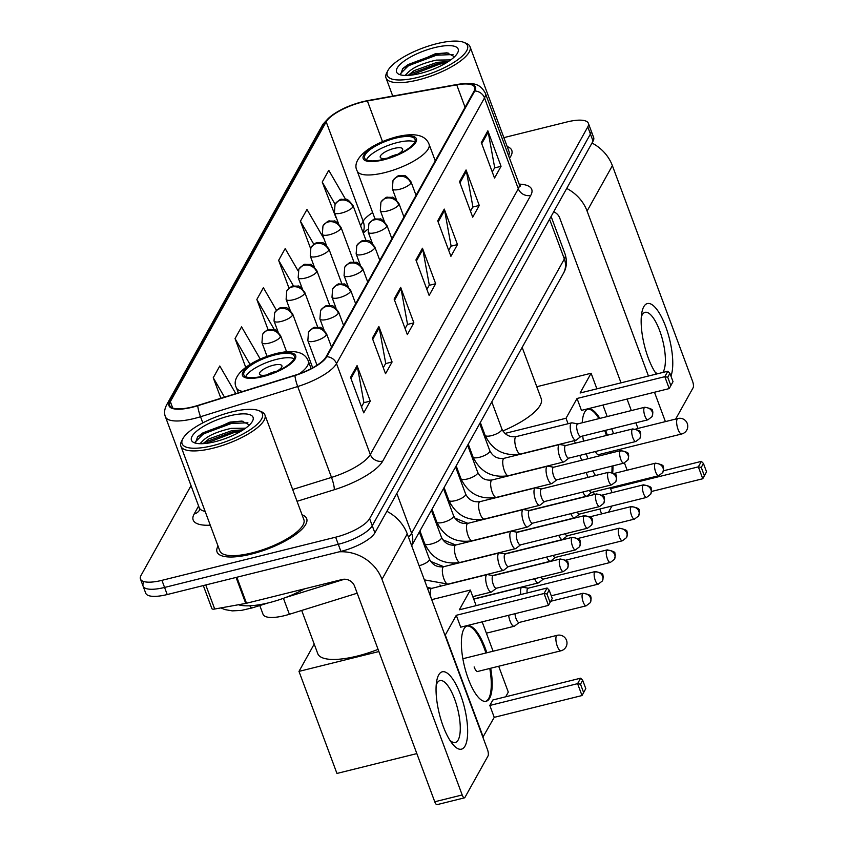 <?xml version="1.0" encoding="UTF-8"?>
<svg xmlns="http://www.w3.org/2000/svg" width="847" height="847" viewBox="0 0 847 847"><rect width="100%" height="100%" fill="white"/><g stroke="black" fill="none" stroke-linecap="round" stroke-linejoin="round"><path stroke-width="1.27" d="M357.19 593.207L289.378 614.287A29.889 9.285 159.6 0 1 284.518 615.642A29.889 9.285 159.6 0 1 263.046 614.319L259.785 605.541M143.672 582.514A29.889 9.285 -20.4 0 0 143.09 586.124L145.737 593.218A29.889 9.285 -20.4 0 0 167.208 594.541L340.918 551.397A29.889 9.285 -20.4 0 0 374.882 532.848L593.069 141.11A29.889 9.285 -20.4 0 0 593.652 137.51L591.015 130.406A29.889 9.285 -20.4 0 1 590.433 134.006A29.889 9.285 -20.4 0 0 591.015 130.406L588.369 123.302A29.889 9.285 -20.4 0 0 566.897 121.979L503.859 137.638M191.03 485.659L141.036 575.42A29.889 9.285 -20.4 0 0 140.454 579.02A29.889 9.285 -20.4 0 0 161.925 580.343L335.634 537.199L338.281 544.293A29.889 9.285 -20.4 0 0 372.246 525.743L590.433 134.006L372.246 525.743A29.889 9.285 -20.4 0 1 338.281 544.293L164.562 587.447L338.281 544.293L340.918 551.397M143.09 586.124A29.889 9.285 -20.4 0 0 164.562 587.447A29.889 9.285 -20.4 0 1 143.09 586.124L140.454 579.02M251.4 554.076A47.813 14.854 -20.4 0 0 306.678 518.618A47.813 14.854 -20.4 0 0 302.072 514.817A47.813 14.854 -20.4 0 1 306.678 518.618A47.813 14.854 -20.4 0 1 251.4 554.076A47.813 14.854 -20.4 0 1 217.044 551.958A47.813 14.854 -20.4 0 0 251.4 554.076M509.502 158.177A47.813 14.854 -20.4 0 0 511.789 150.364A47.813 14.854 -20.4 0 0 507.184 146.563A47.813 14.854 -20.4 0 1 511.789 150.364A47.813 14.854 -20.4 0 1 509.502 158.177M192.618 406.899A31.879 9.899 159.6 0 1 169.718 405.491A31.879 9.899 159.6 0 1 170.342 401.647L326.19 121.83A31.879 9.899 159.6 0 1 367.397 100.973L456.724 84.848A31.879 9.899 159.6 0 1 474.659 87.326A31.879 9.899 159.6 0 1 474.034 91.18L326.031 356.905A31.879 9.899 159.6 0 1 294.978 375.242L197.806 405.448A31.879 9.899 159.6 0 1 192.618 406.899M192.449 407.216A32.673 10.153 -20.4 0 0 197.764 405.724L294.936 375.517A32.673 10.153 -20.4 0 0 326.762 356.725L474.765 90.989A32.673 10.153 -20.4 0 0 457.031 84.509L367.693 100.634A32.673 10.153 -20.4 0 0 325.449 122.01L169.612 401.827A32.673 10.153 -20.4 0 0 192.449 407.216M345.587 199.331L328.774 170.321L322.231 182.063L335.74 217.012M218.039 546.071A47.813 14.854 -20.4 0 0 217.044 551.958A47.813 14.854 -20.4 0 1 218.039 546.071M335.634 537.199A29.889 9.285 -20.4 0 0 369.61 518.65L587.786 126.912A29.889 9.285 -20.4 0 0 588.369 123.302M466.062 169.951L479.264 205.45L472.721 217.192L459.519 181.692L466.062 169.951A7.972 7.115 -150.9 0 1 466.401 171.21L459.942 182.814M487.851 130.809L501.053 166.308L494.521 178.05L481.318 142.55L487.851 130.809A7.972 7.115 -150.9 0 1 488.2 132.079L481.731 143.683M400.663 287.355L413.865 322.855L407.333 334.586L394.13 299.086L400.663 287.355A7.972 7.115 -150.9 0 1 401.012 288.615L394.554 300.219M378.874 326.487L392.076 361.987L385.533 373.728L372.331 338.228L378.874 326.487A7.972 7.115 -150.9 0 1 379.223 327.747L372.754 339.351M357.074 365.618L370.277 401.118L363.734 412.86L350.531 377.36L357.074 365.618A7.972 7.115 -150.9 0 1 357.423 366.878L350.954 378.493M444.262 209.082L457.465 244.582L450.922 256.323L437.719 220.823L444.262 209.082A7.972 7.115 -150.9 0 1 444.611 210.342L438.143 221.956M422.462 248.213L435.665 283.713L429.133 295.455L415.93 259.955L422.462 248.213A7.972 7.115 -150.9 0 1 422.812 249.473L416.343 261.088M324.062 238.939L306.974 209.463L300.431 221.205L310.531 248.34M260.23 359.033L241.586 326.868L235.043 338.599L245.715 367.291M235.805 393.633L219.786 365.999L213.243 377.741L220.887 398.27M298.102 270.892L285.174 248.595L278.642 260.336L289.018 288.234M276.482 310.33L263.385 287.726L256.842 299.467L268.107 329.769M435.665 283.713L429.164 285.333M426.888 289.43L429.302 285.1L422.812 249.473M457.465 244.582L450.964 246.191M448.688 250.299L451.091 245.969L444.611 210.342M370.277 401.118L363.776 402.738M361.5 406.835L363.903 402.505L357.423 366.878M392.076 361.987L385.576 363.596M383.289 367.693L385.703 363.374L379.223 327.747M413.865 322.855L407.375 324.465M405.088 328.562L407.502 324.232L401.012 288.615M501.053 166.308L494.563 167.928M492.276 172.026L494.69 167.695L488.2 132.079M479.264 205.45L472.764 207.06M470.477 211.157L472.891 206.837L466.401 171.21M256.842 299.467L274.386 329.737M277.16 329.419L276.45 330.69M235.043 338.599L249.992 364.379M213.243 377.741L224.497 397.148M278.642 260.336L293.549 286.064M301.31 286.053L300.6 287.324M300.431 221.205L313.856 244.338M325.46 242.697L324.75 243.968M322.231 182.063L335.073 204.212M336.005 216.896L335.306 217.213M465.056 745.995A39.851 12.959 -103.9 0 1 452.086 743.422A39.851 12.959 -103.9 0 1 436.66 681.284A39.851 12.959 -103.9 0 1 438.651 674.995A39.851 12.959 -103.9 0 1 460.577 694.836A39.851 12.959 -103.9 0 1 465.056 745.995M449.831 740.162A31.879 10.365 76.1 0 0 455.315 742.48A31.879 10.365 76.1 0 0 458.195 739.939A31.879 10.365 76.1 0 0 456.268 703.921A31.879 10.365 76.1 0 0 439.953 680.607A31.879 10.365 76.1 0 0 437.073 683.148A31.879 10.365 76.1 0 0 436.184 685.223M339.234 551.821A39.851 35.595 29.1 0 1 381.986 579.306L462.187 794.962A4.976 1.62 76.1 0 0 464.474 797.842A4.976 1.62 76.1 0 0 464.929 797.44L488.031 755.958A4.976 1.62 76.1 0 0 487.47 749.563L407.269 533.906L381.986 579.306M386.888 511.292A39.851 35.595 29.1 0 1 407.269 533.906M464.474 797.842L437.052 804.65A4.976 1.62 -103.9 0 1 434.755 801.77L354.554 586.113A9.963 8.894 -150.9 0 0 342.114 579.507L246.509 603.255A4.976 1.546 159.6 0 1 245.736 603.424L214.704 609.025A4.976 1.546 159.6 0 1 211.898 608.633L203.322 585.573M231.623 411.96A42.837 13.308 -20.4 0 0 182.793 438.831A42.837 13.308 -20.4 0 0 212.883 445.617A42.837 13.308 -20.4 0 0 253.719 427.206A42.837 13.308 -20.4 0 0 258.684 410.604A42.837 13.308 -20.4 0 0 231.623 411.96M182.793 438.831L181.618 441.065A44.827 13.923 -20.4 0 0 180.898 446.189A44.827 13.923 -20.4 0 0 213.105 448.179A44.827 13.923 -20.4 0 0 264.931 414.945A44.827 13.923 -20.4 0 0 261.035 411.536L258.684 410.604M180.898 446.189L219.839 550.921A44.827 13.923 -20.4 0 0 252.046 552.9A44.827 13.923 -20.4 0 0 303.872 519.666L264.931 414.945M238.409 604.747A49.804 15.479 -20.4 0 0 268.785 602.778A49.804 15.479 -20.4 0 0 304.698 588.803M199.956 443.712L202.052 441.615C206.996 436.078 216.705 431.663 231.189 428.37L245.609 428.169M203.005 443.659L208.944 438.915L232.014 430.594L243.216 429.821M202.052 441.615A24.902 7.739 -20.4 0 0 201.417 443.722M215.064 441.711A32.874 10.217 -20.4 0 0 252.554 421.065A32.874 10.217 -20.4 0 0 229.442 415.877A32.874 10.217 -20.4 0 0 198.124 429.99A32.874 10.217 -20.4 0 0 194.27 442.737A32.874 10.217 -20.4 0 0 215.064 441.711M249.452 424.982L241.808 421.075L230.003 422.092L197.658 436.713L195.53 442.706M195.191 442.07L203.386 433.929L231.337 423.479L247.906 422.791M205.705 443.436L234.63 432.351L240.601 431.441M197.383 436.988L202.973 432.828L230.924 422.367L242.951 421.192M203.386 443.637L206.276 441.7L234.217 431.239L242.75 430.117M263.163 376.057A26.892 8.354 -20.4 0 0 294.258 356.121A26.892 8.354 -20.4 0 0 274.936 354.925A26.892 8.354 -20.4 0 0 243.841 374.872A26.892 8.354 -20.4 0 0 263.163 376.057M294.057 358.715A26.892 8.354 -20.4 0 0 276.588 359.361A26.892 8.354 -20.4 0 0 245.704 376.703M301.691 610.454L317.773 653.672A54.79 17.025 -20.4 0 0 357.138 656.097A54.79 17.025 -20.4 0 0 378.08 649.374M275.222 372.034A11.953 3.716 -20.4 0 0 281.903 365.766A11.953 3.716 -20.4 0 0 273.316 365.237A11.953 3.716 -20.4 0 0 259.5 374.099A11.953 3.716 -20.4 0 0 268.086 374.628A11.953 3.716 -20.4 0 0 268.647 374.48M276.916 371.155A11.953 3.716 -20.4 0 0 275.624 371.441A11.953 3.716 -20.4 0 0 266.794 374.914M490.688 668.241A38.846 12.631 -103.9 0 1 489.661 698.193A38.846 12.631 -103.9 0 1 486.146 701.284A38.846 12.631 -103.9 0 1 466.263 672.867A38.846 12.631 -103.9 0 1 463.912 628.972A38.846 12.631 -103.9 0 1 467.417 625.88A38.846 12.631 -103.9 0 1 486.834 652.772M583.615 692.539L580.513 684.196L577.59 683.656L582.005 695.546L585.796 688.622L582.005 695.546L494.235 717.345L482.875 737.197M416.84 753.597L336.947 773.449L298.991 671.385L314.205 644.08M498.682 666.261L508.295 692.105L505.691 696.795M494.235 717.345L489.82 705.456L492.869 699.982L580.64 678.182L582.694 680.279L580.513 684.196M493.092 651.227L482.165 621.846M476.141 605.637L470.339 590.052L459.328 609.808L547.098 588.009L544.049 593.493L546.971 594.022L549.152 590.115L547.098 588.009M456.279 615.293L460.704 627.182L548.475 605.383L544.049 593.493L456.279 615.293L445.278 635.049L483.235 737.112M431.716 599.644L470.339 590.052M378.884 651.544L298.991 671.385M580.64 678.182L577.59 683.656L489.82 705.456M585.796 688.622L582.694 680.279M549.152 590.115L552.255 598.458L548.475 605.383L552.255 598.458M546.971 594.022L550.084 602.365M466.972 626.018A38.846 12.631 -103.9 0 1 484.368 648.548A38.846 12.631 -103.9 0 1 485.913 653.005M489.778 668.474A38.846 12.631 -103.9 0 1 485.691 701.369M474.129 666.938A7.972 2.594 76.1 0 0 477.793 671.544A7.972 2.594 76.1 0 0 478.153 671.353M383.924 159.257A26.892 8.354 -20.4 0 0 415.019 139.31A26.892 8.354 -20.4 0 0 395.687 138.125A26.892 8.354 -20.4 0 0 364.591 158.061A26.892 8.354 -20.4 0 0 383.924 159.257M414.808 141.915A26.892 8.354 -20.4 0 0 397.338 142.561A26.892 8.354 -20.4 0 0 366.455 159.892M484.855 437.391A54.79 17.025 -20.4 0 0 485.829 437.094M502.832 430.943A54.79 17.025 -20.4 0 0 541.233 398.672L522.154 347.386M395.983 155.234A11.953 3.716 -20.4 0 0 402.664 148.956A11.953 3.716 -20.4 0 0 394.067 148.426A11.953 3.716 -20.4 0 0 380.25 157.288A11.953 3.716 -20.4 0 0 388.837 157.817A11.953 3.716 -20.4 0 0 389.408 157.68M397.667 154.355A11.953 3.716 -20.4 0 0 396.385 154.641A11.953 3.716 -20.4 0 0 387.555 158.114M582.217 422.78A38.846 12.631 -103.9 0 1 584.663 412.161A38.846 12.631 -103.9 0 1 588.178 409.069A38.846 12.631 -103.9 0 1 599.856 418.397M605.584 430.318A38.846 12.631 -103.9 0 1 607.341 435.22M611.439 451.44A38.846 12.631 -103.9 0 1 611.682 452.827M612.953 465.85A38.846 12.631 -103.9 0 1 612.709 472.626M704.365 475.739L701.263 467.396L698.341 466.856L702.766 478.746L706.546 471.821L702.766 478.746L651.47 491.482M611.947 506.008L608.495 512.202M663.413 470.805L701.39 461.371L703.444 463.478L701.263 467.396M595.462 475.538A38.846 12.631 -103.9 0 1 592.847 470.847M587.871 458.735A38.846 12.631 -103.9 0 1 586.336 453.78M583.467 441.149A38.846 12.631 -103.9 0 1 582.725 435.993M612.053 492.636L610.571 488.655L611.206 487.512M627.151 470.212L624.461 462.949M619.93 450.773L619.432 449.45M613.567 433.675L611.756 428.783M607.204 416.576L602.926 405.046M596.891 388.837L591.1 373.241L580.089 393.008L667.86 371.208L664.81 376.682L667.732 377.222L669.913 373.315L667.86 371.208M577.04 398.482L581.455 410.382L669.225 388.582L664.81 376.682L577.04 398.482L566.029 418.249L568.062 423.733M574.361 440.641L575.304 443.182M579.846 455.39L581.656 460.281M586.198 472.499L588.019 477.38M593.429 491.927L594.382 494.489M599.792 509.026L601.603 513.917M536.786 386.73L591.1 373.241M453.177 544.483L453.494 545.32M566.029 418.249L504.907 433.431M486.284 438.058L485.204 438.323M701.39 461.371L698.341 466.856L610.571 488.655M706.546 471.821L703.444 463.478M669.913 373.315L673.016 381.648L669.225 388.582L673.016 381.648M667.732 377.222L670.835 385.565M604.673 430.551A38.846 12.631 -103.9 0 1 605.129 431.737A38.846 12.631 -103.9 0 1 606.431 435.453M610.528 451.663A38.846 12.631 -103.9 0 1 610.761 453.05M612.032 466.083A38.846 12.631 -103.9 0 1 611.852 472.319M595.462 451.515A7.972 2.594 76.1 0 0 598.543 454.733A7.972 2.594 76.1 0 0 598.914 454.553M587.723 409.207A38.846 12.631 -103.9 0 1 598.945 418.63M508.634 615.271A8.968 2.912 76.1 0 0 510.074 621.084A8.968 2.912 76.1 0 0 514.193 626.261A8.968 2.912 76.1 0 0 514.574 626.071L519.222 622.45M514.987 613.704A6.48 2.107 76.1 0 0 516.098 618.744A6.48 2.107 76.1 0 0 519.073 622.481L586.188 605.817L590.285 602.683A6.48 5.781 29.1 0 0 590.571 598.056A6.48 5.781 -150.9 0 0 582.482 593.758A6.48 2.107 76.1 0 0 582.874 601.074A6.48 2.107 76.1 0 0 586.188 605.817M528.179 588.199L522.377 587.172A8.968 2.912 76.1 0 0 521.943 587.183A8.968 2.912 76.1 0 0 521.138 587.892A8.968 2.912 76.1 0 0 520.852 594.53M528.337 588.231A6.48 2.107 76.1 0 0 528.03 588.231A6.48 2.107 76.1 0 0 527.448 588.75A6.48 2.107 76.1 0 0 527.152 592.964M534.616 578.713A8.968 2.912 76.1 0 0 538.343 582.905A8.968 2.912 76.1 0 0 538.724 582.715L543.372 579.083M541.032 577.125A6.48 2.107 76.1 0 0 543.234 579.126L610.338 562.45L614.435 559.316A6.48 5.781 29.1 0 0 614.721 554.69A6.48 5.781 -150.9 0 0 606.632 550.402A6.48 2.107 76.1 0 0 607.024 557.718A6.48 2.107 76.1 0 0 610.338 562.45M546.696 557.03A8.968 2.912 76.1 0 0 550.423 561.222A8.968 2.912 76.1 0 0 550.804 561.032L555.452 557.4M553.102 555.441A6.48 2.107 76.1 0 0 555.304 557.442L622.418 540.778L626.505 537.644A6.48 5.781 29.1 0 0 626.791 533.017A6.48 5.781 -150.9 0 0 618.702 528.719A6.48 2.107 76.1 0 0 619.093 536.035A6.48 2.107 76.1 0 0 622.418 540.778M558.766 535.357A8.968 2.912 76.1 0 0 562.493 539.539A8.968 2.912 76.1 0 0 562.874 539.348L567.532 535.728M565.182 533.758A6.48 2.107 76.1 0 0 567.384 535.759L634.488 519.095L638.585 515.961A6.48 5.781 29.1 0 0 638.871 511.334A6.48 5.781 -150.9 0 0 630.782 507.035A6.48 2.107 76.1 0 0 631.174 514.351A6.48 2.107 76.1 0 0 634.488 519.095M570.846 513.674A8.968 2.912 76.1 0 0 574.573 517.856A8.968 2.912 76.1 0 0 574.954 517.665L579.602 514.044M577.252 512.086A6.48 2.107 76.1 0 0 579.454 514.076L646.568 497.411L650.655 494.277A6.48 5.781 29.1 0 0 650.941 489.651A6.48 5.781 -150.9 0 0 642.862 485.363A6.48 2.107 76.1 0 0 643.244 492.679A6.48 2.107 76.1 0 0 646.568 497.411M582.916 491.991A8.968 2.912 76.1 0 0 586.643 496.183A8.968 2.912 76.1 0 0 587.024 495.993L591.682 492.361M589.332 490.402A6.48 2.107 76.1 0 0 591.534 492.403L658.638 475.728L662.735 472.594A6.48 5.781 29.1 0 0 663.021 467.968A6.48 5.781 -150.9 0 0 654.932 463.68A6.48 2.107 76.1 0 0 655.324 470.996A6.48 2.107 76.1 0 0 658.638 475.728M493.303 575.632L487.491 574.605A8.968 2.912 76.1 0 0 487.067 574.615A8.968 2.912 76.1 0 0 487.269 586.833A8.968 2.912 76.1 0 0 491.387 592.021A8.968 2.912 76.1 0 0 491.768 591.831L496.416 588.199M493.462 575.664A6.48 2.107 76.1 0 0 493.155 575.674A6.48 2.107 76.1 0 0 492.573 576.182A6.48 2.107 76.1 0 0 493.293 584.494A6.48 2.107 76.1 0 0 496.278 588.242L563.382 571.566L567.479 568.432A6.48 5.781 29.1 0 0 567.765 563.806A6.48 5.781 -150.9 0 0 559.676 559.518A6.48 2.107 76.1 0 0 560.068 566.834A6.48 2.107 76.1 0 0 563.382 571.566M505.373 553.949L499.571 552.922A8.968 2.912 76.1 0 0 499.137 552.932A8.968 2.912 76.1 0 0 499.338 565.161A8.968 2.912 76.1 0 0 503.467 570.338A8.968 2.912 76.1 0 0 503.849 570.147L508.496 566.516M505.532 553.98A6.48 2.107 76.1 0 0 505.225 553.991A6.48 2.107 76.1 0 0 504.643 554.51A6.48 2.107 76.1 0 0 505.373 562.821A6.48 2.107 76.1 0 0 508.348 566.558L575.462 549.894L579.549 546.76A6.48 5.781 29.1 0 0 579.835 542.133A6.48 5.781 -150.9 0 0 571.746 537.834A6.48 2.107 76.1 0 0 572.138 545.15A6.48 2.107 76.1 0 0 575.462 549.894M517.453 532.276L511.641 531.238A8.968 2.912 76.1 0 0 511.217 531.26A8.968 2.912 76.1 0 0 511.419 543.478A8.968 2.912 76.1 0 0 515.537 548.655A8.968 2.912 76.1 0 0 515.918 548.464L520.577 544.843M517.612 532.297A6.48 2.107 76.1 0 0 517.305 532.308A6.48 2.107 76.1 0 0 516.723 532.827A6.48 2.107 76.1 0 0 517.443 541.138A6.48 2.107 76.1 0 0 520.429 544.875L587.532 528.21L591.63 525.076A6.48 5.781 29.1 0 0 591.915 520.45A6.48 5.781 -150.9 0 0 583.827 516.162A6.48 2.107 76.1 0 0 584.218 523.478A6.48 2.107 76.1 0 0 587.532 528.21M529.523 510.593L523.721 509.566A8.968 2.912 76.1 0 0 523.298 509.576A8.968 2.912 76.1 0 0 523.488 521.794A8.968 2.912 76.1 0 0 527.617 526.972A8.968 2.912 76.1 0 0 527.999 526.781L532.647 523.16M529.693 510.625A6.48 2.107 76.1 0 0 529.375 510.625A6.48 2.107 76.1 0 0 528.793 511.143A6.48 2.107 76.1 0 0 529.523 519.455A6.48 2.107 76.1 0 0 532.498 523.192L599.612 506.527L603.699 503.393A6.48 5.781 29.1 0 0 603.985 498.767A6.48 5.781 -150.9 0 0 595.907 494.479A6.48 2.107 76.1 0 0 596.288 501.795A6.48 2.107 76.1 0 0 599.612 506.527M541.604 488.91L535.791 487.883A8.968 2.912 76.1 0 0 535.368 487.893A8.968 2.912 76.1 0 0 535.569 500.122A8.968 2.912 76.1 0 0 539.687 505.299A8.968 2.912 76.1 0 0 540.068 505.108L544.727 501.477M541.762 488.941A6.48 2.107 76.1 0 0 541.455 488.952A6.48 2.107 76.1 0 0 540.873 489.46A6.48 2.107 76.1 0 0 541.593 497.771A6.48 2.107 76.1 0 0 544.579 501.519L611.682 484.844L615.78 481.71A6.48 5.781 29.1 0 0 616.065 477.083A6.48 5.781 -150.9 0 0 607.977 472.795A6.48 2.107 76.1 0 0 608.368 480.111A6.48 2.107 76.1 0 0 611.682 484.844M553.673 467.226L547.871 466.199A8.968 2.912 76.1 0 0 547.448 466.21A8.968 2.912 76.1 0 0 547.638 478.439A8.968 2.912 76.1 0 0 551.768 483.616A8.968 2.912 76.1 0 0 552.149 483.425L556.797 479.804M553.843 467.258A6.48 2.107 76.1 0 0 553.525 467.269A6.48 2.107 76.1 0 0 552.943 467.788A6.48 2.107 76.1 0 0 553.673 476.099A6.48 2.107 76.1 0 0 556.648 479.836L623.763 463.171L627.86 460.037A6.48 5.781 29.1 0 0 628.146 455.411A6.48 5.781 -150.9 0 0 620.057 451.112A6.48 2.107 76.1 0 0 620.449 458.428A6.48 2.107 76.1 0 0 623.763 463.171M565.754 445.554L559.952 444.527A8.968 2.912 76.1 0 0 559.518 444.537A8.968 2.912 76.1 0 0 559.719 456.755A8.968 2.912 76.1 0 0 563.837 461.933A8.968 2.912 76.1 0 0 564.229 461.742L568.877 458.121M565.912 445.575A6.48 2.107 76.1 0 0 565.605 445.586A6.48 2.107 76.1 0 0 565.023 446.104A6.48 2.107 76.1 0 0 565.754 454.416A6.48 2.107 76.1 0 0 568.729 458.153L635.832 441.488L639.93 438.354A6.48 5.781 29.1 0 0 640.216 433.728A6.48 5.781 -150.9 0 0 632.127 429.44A6.48 2.107 76.1 0 0 632.518 436.756A6.48 2.107 76.1 0 0 635.832 441.488M577.823 423.871L572.021 422.844A8.968 2.912 76.1 0 0 571.598 422.854A8.968 2.912 76.1 0 0 571.799 435.072A8.968 2.912 76.1 0 0 575.918 440.26A8.968 2.912 76.1 0 0 576.299 440.069L580.947 436.438M577.993 423.902A6.48 2.107 76.1 0 0 577.686 423.902A6.48 2.107 76.1 0 0 577.093 424.421A6.48 2.107 76.1 0 0 577.823 432.732A6.48 2.107 76.1 0 0 580.798 436.48L647.913 419.805L652.01 416.671A6.48 5.781 29.1 0 0 652.296 412.044A6.48 5.781 -150.9 0 0 644.207 407.756A6.48 2.107 76.1 0 0 644.599 415.072A6.48 2.107 76.1 0 0 647.913 419.805M656.372 374.056A39.851 12.959 -103.9 0 1 641.761 313.03A39.851 12.959 -103.9 0 1 643.762 306.741A39.851 12.959 -103.9 0 1 665.043 324.909A39.851 12.959 -103.9 0 1 670.94 376.079M662.82 372.458A31.879 10.365 76.1 0 0 663.307 371.685A31.879 10.365 76.1 0 0 661.38 335.677A31.879 10.365 76.1 0 0 645.054 312.352A31.879 10.365 76.1 0 0 642.185 314.893A31.879 10.365 76.1 0 0 641.295 316.969M654.943 371.907A31.879 10.365 76.1 0 0 657.484 373.781M566.717 188.436A39.851 35.595 29.1 0 1 587.087 211.051L648.453 376.026M592 143.037A39.851 35.595 29.1 0 1 612.381 165.652L692.581 381.309A4.976 1.62 76.1 0 1 693.142 387.704L675.673 419.064M654.477 392.246L665.403 421.615M637.971 428.423L635.875 422.791M631.333 410.583L627.045 399.053M621.02 382.844L559.666 217.859A9.963 8.894 -150.9 0 0 553.694 211.803M436.734 43.705A42.837 13.308 -20.4 0 0 387.905 70.576A42.837 13.308 -20.4 0 0 417.984 77.363A42.837 13.308 -20.4 0 0 458.83 58.951A42.837 13.308 -20.4 0 0 463.785 42.35A42.837 13.308 -20.4 0 0 436.734 43.705M387.905 70.576L386.73 72.81A44.827 13.923 -20.4 0 0 386.01 77.935A44.827 13.923 -20.4 0 0 418.217 79.925A44.827 13.923 -20.4 0 0 470.032 46.691A44.827 13.923 -20.4 0 0 466.146 43.282L463.785 42.35M405.067 75.457L407.163 73.361C412.097 67.824 421.806 63.409 436.29 60.116L450.72 59.915M408.116 75.404L414.045 70.661L437.116 62.339L448.317 61.566M407.163 73.361A24.902 7.739 -20.4 0 0 406.518 75.468M420.165 73.456A32.874 10.217 -20.4 0 0 457.655 52.81A32.874 10.217 -20.4 0 0 434.553 47.623A32.874 10.217 -20.4 0 0 403.236 61.736A32.874 10.217 -20.4 0 0 399.382 74.483A32.874 10.217 -20.4 0 0 420.165 73.456M454.553 56.728L446.909 52.821L435.104 53.848L402.759 68.469L400.642 74.451M508.624 155.795A44.827 13.923 -20.4 0 0 508.983 151.412L470.032 46.691M400.292 73.816L408.498 65.674L436.438 55.224L453.018 54.547M410.806 75.182L439.741 64.097L445.702 63.186M402.494 68.734L408.085 64.573L436.025 54.113L448.052 52.938M408.487 75.383L411.388 73.445L439.328 62.996L447.862 61.863M283.438 598.321L289.378 614.287M374.882 532.848L369.61 518.65M167.208 594.541L161.925 580.343M593.069 141.11L587.786 126.912M408.487 537.189A39.851 12.377 -20.4 0 0 411.61 533.208L396.83 493.452M411.61 545.595A19.926 17.798 -150.9 0 0 411.61 533.208L564.356 258.97L549.565 219.214M565.129 254.164C568.379 264.836 564.473 271.591 563.477 273.21A19.926 17.798 -150.9 0 0 564.356 258.97A39.851 12.377 -20.4 0 0 565.129 254.164L551.111 216.451M268.255 602.916L252.173 607.913A19.926 3.293 -107.3 0 1 249.77 605.785M170.342 401.647L172.703 407.989M474.765 90.989A9.963 8.894 29.1 0 1 484.516 97.881L336.513 363.607A39.851 12.377 159.6 0 1 297.699 386.528L200.527 416.735A39.851 12.377 159.6 0 1 194.048 418.545A39.851 12.377 159.6 0 1 165.419 416.788L199.214 507.66A39.851 12.377 -20.4 0 0 205.143 511.397M197.764 405.724A9.963 1.641 -107.3 0 0 200.527 416.735L202.814 422.875M294.936 375.517A9.963 1.641 -107.3 0 0 297.699 386.528L331.505 477.412A39.851 12.377 -20.4 0 0 370.308 454.49L336.513 363.607A9.963 8.894 -150.9 0 0 326.762 356.725M457.031 84.509A9.963 4.733 -100.2 0 1 457.38 84.414C474.098 82.053 479.953 83.758 485.299 93.075A39.851 12.377 159.6 0 1 484.516 97.881L518.311 188.754A39.851 12.377 -20.4 0 0 519.095 183.947L520.64 186.044L519.338 185.631M367.693 100.634A9.963 4.733 -100.2 0 1 368.043 100.539L457.38 84.414A9.963 4.733 -100.2 0 1 457.772 84.382M325.449 122.01A9.963 8.894 -150.9 0 0 322.485 125.049C331.442 113.202 346.635 105.028 368.043 100.539A9.963 4.733 -100.2 0 1 368.413 100.507M322.485 125.049L166.637 404.866A9.963 8.894 29.1 0 1 169.612 401.827M210.278 525.204A49.804 15.479 159.6 0 1 194.143 514.002L198.6 506.008M519.158 184.127A49.804 15.479 159.6 0 1 530.762 195.361L382.749 461.096A49.804 15.479 159.6 0 1 334.247 489.746L297.043 501.308M292.649 489.481L331.505 477.412A9.963 1.641 72.7 0 1 334.247 489.746M382.749 461.096A9.963 8.894 -150.9 0 1 370.308 454.49L518.311 188.754A9.963 8.894 -150.9 0 0 530.762 195.361M194.143 514.002A9.963 8.894 -150.9 0 0 199.437 510.18M456.724 84.848L465.067 107.273M367.397 100.973L382.495 141.576M372.659 212.597A31.879 9.899 -20.4 0 0 363.151 221.226L360.589 225.842M326.19 121.83L363.151 221.226A17.935 16.019 -150.9 0 1 363.077 232.554M236.842 577.252L246.509 603.255M434.755 801.77L462.187 794.962M245.736 603.424L236.069 577.442M205.757 584.97L214.704 609.025M275.264 354.342A28.396 8.819 -20.4 0 0 242.994 371.96A28.396 8.819 -20.4 0 0 262.835 376.64A28.396 8.819 -20.4 0 0 295.105 359.022A28.396 8.819 -20.4 0 0 275.264 354.342M242.824 391.452A38.348 11.911 159.6 0 1 236.408 387.735C230.257 376.851 247.663 361.14 276.164 353.548C293.994 349.335 304.708 351.812 308.297 361.002A38.348 11.911 159.6 0 1 299.478 373.728M477.38 671.544L560.958 650.792A7.972 2.594 -103.9 0 1 557.294 646.187A7.972 2.594 -103.9 0 1 556.394 635.959A7.972 2.594 -103.9 0 1 557.114 635.324L462.854 658.733M396.015 137.532A28.396 8.819 -20.4 0 0 363.744 155.16A28.396 8.819 -20.4 0 0 383.596 159.839A28.396 8.819 -20.4 0 0 415.866 142.211A28.396 8.819 -20.4 0 0 396.015 137.532M384.718 172.629A38.348 11.911 159.6 0 1 357.159 170.935C351.018 160.051 368.424 144.329 396.915 136.738C414.755 132.524 425.459 135.012 429.048 144.191A38.348 11.911 159.6 0 1 384.718 172.629M598.141 454.744L681.708 433.982A7.972 2.594 -103.9 0 1 678.045 429.376A7.972 2.594 -103.9 0 1 677.155 419.149A7.972 2.594 -103.9 0 1 677.875 418.513L635.906 428.942M267.027 356.322L261.956 342.675A9.963 3.092 -20.4 0 0 269.113 343.12A9.963 3.092 -20.4 0 0 280.431 336.937A9.963 8.894 -150.9 0 0 267.991 330.33A9.963 8.894 29.1 0 0 262.581 334.364C266.18 330.383 268.435 328.742 269.335 329.441L273.528 329.504C274.343 328.583 276.715 330.658 280.622 335.73A9.963 3.092 -20.4 0 1 280.431 336.937M550.762 601.264L583.064 593.249A6.48 2.107 76.1 0 0 582.482 593.758M278.091 331.929L274.026 321.002A9.963 3.092 -20.4 0 0 281.183 321.437A9.963 3.092 -20.4 0 0 292.511 315.253A9.963 8.894 -150.9 0 0 280.061 308.647A9.963 8.894 29.1 0 0 274.661 312.681C278.261 308.7 280.505 307.059 281.416 307.757L285.598 307.821C286.424 306.9 288.785 308.975 292.702 314.057A9.963 3.092 -20.4 0 1 292.511 315.253M594.552 572.085A6.48 2.107 76.1 0 0 594.943 579.401A6.48 2.107 76.1 0 0 598.257 584.134L602.355 581A6.48 5.781 29.1 0 0 602.641 576.373A6.48 5.781 -150.9 0 0 594.552 572.085A6.48 2.107 76.1 0 1 595.145 571.566L528.03 588.231M290.172 310.256L286.106 299.319A9.963 3.092 -20.4 0 0 293.263 299.764A9.963 3.092 -20.4 0 0 304.581 293.57A9.963 8.894 -150.9 0 0 292.141 286.974A9.963 8.894 29.1 0 0 286.741 290.997C290.33 287.027 292.586 285.386 293.486 286.074L297.678 286.138C298.493 285.217 300.865 287.302 304.772 292.374A9.963 3.092 -20.4 0 1 304.581 293.57M565.796 560.174L607.214 549.883A6.48 2.107 76.1 0 0 606.632 550.402M302.241 288.573L298.176 277.636A9.963 3.092 -20.4 0 0 305.333 278.081A9.963 3.092 -20.4 0 0 316.662 271.898A9.963 8.894 -150.9 0 0 304.211 265.291A9.963 8.894 29.1 0 0 298.811 269.314C302.411 265.344 304.666 263.703 305.566 264.402L309.748 264.455C310.574 263.544 312.935 265.619 316.852 270.691A9.963 3.092 -20.4 0 1 316.662 271.898M439.932 584.906A8.968 2.912 76.1 0 0 440.652 586.145M577.866 538.491L619.295 528.2A6.48 2.107 76.1 0 0 618.702 528.719M314.322 266.89L310.256 255.953A9.963 3.092 -20.4 0 0 317.413 256.397A9.963 3.092 -20.4 0 0 328.731 250.214A9.963 8.894 -150.9 0 0 316.291 243.608A9.963 8.894 29.1 0 0 310.891 247.642C314.481 243.661 316.736 242.02 317.636 242.718L321.828 242.782C322.643 241.861 325.015 243.936 328.922 249.018A9.963 3.092 -20.4 0 1 328.731 250.214M425.3 548.009A8.968 2.785 -20.4 0 0 426.147 547.808A8.968 2.785 -20.4 0 0 426.57 547.702M452.002 563.234A8.968 2.912 76.1 0 0 452.732 564.462M589.946 516.808L631.364 506.527A6.48 2.107 76.1 0 0 630.782 507.035M326.391 245.207L322.326 234.28A9.963 3.092 -20.4 0 0 329.483 234.714A9.963 3.092 -20.4 0 0 340.812 228.531A9.963 8.894 -150.9 0 0 328.361 221.935A9.963 8.894 29.1 0 0 322.961 225.958C326.561 221.978 328.816 220.336 329.716 221.035L333.898 221.099C334.724 220.178 337.085 222.253 341.002 227.335A9.963 3.092 -20.4 0 1 340.812 228.531M437.38 526.326A8.968 2.785 -20.4 0 0 438.227 526.135A8.968 2.785 -20.4 0 0 438.651 526.019M464.082 541.551A8.968 2.912 76.1 0 0 464.802 542.779M602.016 495.135L643.445 484.844A6.48 2.107 76.1 0 0 642.862 485.363M338.472 223.534L334.406 212.597A9.963 3.092 -20.4 0 0 341.563 213.042A9.963 3.092 -20.4 0 0 352.881 206.859A9.963 8.894 -150.9 0 0 340.441 200.252A9.963 8.894 29.1 0 0 335.041 204.275C338.641 200.305 340.886 198.664 341.786 199.352L345.978 199.416C346.794 198.494 349.165 200.58 353.083 205.652A9.963 3.092 -20.4 0 1 352.881 206.859M449.45 504.643A8.968 2.785 -20.4 0 0 450.297 504.452A8.968 2.785 -20.4 0 0 450.72 504.346M476.152 519.867A8.968 2.912 76.1 0 0 476.882 521.106M614.096 473.452L655.514 463.161A6.48 2.107 76.1 0 0 654.932 463.68M317 365.237L307.842 340.621A9.963 3.092 -20.4 0 0 314.999 341.066A9.963 3.092 -20.4 0 0 326.328 334.883A9.963 8.894 -150.9 0 0 313.877 328.276A9.963 8.894 29.1 0 0 308.477 332.299C312.077 328.329 314.332 326.688 315.232 327.376L319.414 327.44C320.24 326.519 322.601 328.604 326.519 333.676A9.963 3.092 -20.4 0 1 326.328 334.883M487.067 574.615L431.663 588.379A8.968 2.912 76.1 0 0 430.731 589.332A8.968 2.912 76.1 0 0 430.932 597.548M493.155 575.674L560.259 558.999A6.48 2.107 76.1 0 0 559.676 559.518M323.988 329.875L319.922 318.938A9.963 3.092 -20.4 0 0 327.08 319.383A9.963 3.092 -20.4 0 0 338.398 313.199A9.963 8.894 -150.9 0 0 325.957 306.593A9.963 8.894 29.1 0 0 320.558 310.616C324.157 306.646 326.402 305.005 327.302 305.703L331.495 305.756C332.31 304.846 334.681 306.921 338.599 311.992A9.963 3.092 -20.4 0 1 338.398 313.199M419.096 565.701A8.968 2.785 -20.4 0 0 429.101 560.375A8.968 2.785 -20.4 0 0 429.418 559.062C432.446 565.002 437.221 567.543 443.733 566.696A8.968 2.912 76.1 0 0 442.812 567.649A8.968 2.912 76.1 0 0 443.934 578.924A8.968 2.912 76.1 0 0 448.063 584.102L424.368 579.867M505.225 553.991L572.339 537.326A6.48 2.107 76.1 0 0 571.746 537.834M336.058 308.192L331.992 297.265A9.963 3.092 -20.4 0 0 339.149 297.699A9.963 3.092 -20.4 0 0 350.478 291.516A9.963 8.894 -150.9 0 0 338.027 284.91A9.963 8.894 29.1 0 0 332.627 288.943C336.227 284.963 338.482 283.322 339.382 284.02L343.564 284.084C344.39 283.163 346.751 285.238 350.669 290.32A9.963 3.092 -20.4 0 1 350.478 291.516M431.123 544.028A8.968 2.785 -20.4 0 0 441.181 538.692A8.968 2.785 -20.4 0 0 441.488 537.379C444.527 543.319 449.302 545.86 455.813 545.013A8.968 2.912 76.1 0 0 454.881 545.966A8.968 2.912 76.1 0 0 456.014 557.241A8.968 2.912 76.1 0 0 460.133 562.419C443.701 564.917 431.885 558.66 424.686 543.636A8.968 2.785 -20.4 0 0 431.123 544.028M517.305 532.308L584.409 515.643A6.48 2.107 76.1 0 0 583.827 516.162M348.138 286.508L344.073 275.582A9.963 3.092 -20.4 0 0 351.23 276.016A9.963 3.092 -20.4 0 0 362.548 269.833A9.963 8.894 -150.9 0 0 350.107 263.237A9.963 8.894 29.1 0 0 344.708 267.26C348.308 263.279 350.552 261.638 351.452 262.337L355.645 262.401C356.46 261.479 358.832 263.565 362.749 268.637A9.963 3.092 -20.4 0 1 362.548 269.833M443.203 522.355A8.968 2.785 -20.4 0 0 453.251 517.009A8.968 2.785 -20.4 0 0 453.569 515.707C456.597 521.636 461.371 524.187 467.883 523.34A8.968 2.912 76.1 0 0 466.962 524.282A8.968 2.912 76.1 0 0 468.084 535.558A8.968 2.912 76.1 0 0 472.213 540.735C455.781 543.245 443.966 536.977 436.756 521.953A8.968 2.785 -20.4 0 0 443.203 522.355M529.375 510.625L596.489 493.96A6.48 2.107 76.1 0 0 595.907 494.479M360.208 264.836L356.142 253.899A9.963 3.092 -20.4 0 0 363.299 254.344A9.963 3.092 -20.4 0 0 374.628 248.16A9.963 8.894 -150.9 0 0 362.177 241.554A9.963 8.894 29.1 0 0 356.778 245.577C360.377 241.607 362.632 239.966 363.532 240.654L367.714 240.717C368.54 239.807 370.912 241.882 374.819 246.953A9.963 3.092 -20.4 0 1 374.628 248.16M455.273 500.672A8.968 2.785 -20.4 0 0 465.331 495.326A8.968 2.785 -20.4 0 0 465.638 494.023C468.677 499.963 473.452 502.504 479.963 501.657A8.968 2.912 76.1 0 0 479.031 502.61A8.968 2.912 76.1 0 0 480.164 513.875A8.968 2.912 76.1 0 0 484.283 519.052C467.851 521.561 456.035 515.294 448.836 500.27A8.968 2.785 -20.4 0 0 455.273 500.672M541.455 488.952L608.559 472.277A6.48 2.107 76.1 0 0 607.977 472.795M372.288 243.153L368.223 232.216A9.963 3.092 -20.4 0 0 375.38 232.66A9.963 3.092 -20.4 0 0 386.698 226.477A9.963 8.894 -150.9 0 0 374.258 219.871A9.963 8.894 29.1 0 0 368.858 223.904C372.458 219.924 374.702 218.282 375.613 218.981L379.795 219.045C380.621 218.124 382.982 220.199 386.899 225.27A9.963 3.092 -20.4 0 1 386.698 226.477M467.353 478.989A8.968 2.785 -20.4 0 0 477.401 473.653A8.968 2.785 -20.4 0 0 477.719 472.34C480.757 478.28 485.522 480.821 492.043 479.974A8.968 2.912 76.1 0 0 491.112 480.927A8.968 2.912 76.1 0 0 492.234 492.202A8.968 2.912 76.1 0 0 496.363 497.38C479.931 499.878 468.116 493.621 460.906 478.597A8.968 2.785 -20.4 0 0 467.353 478.989M553.525 467.269L620.639 450.604A6.48 2.107 76.1 0 0 620.057 451.112M384.358 221.469L380.292 210.543A9.963 3.092 -20.4 0 0 387.45 210.977A9.963 3.092 -20.4 0 0 398.778 204.794A9.963 8.894 -150.9 0 0 386.338 198.187A9.963 8.894 29.1 0 0 380.928 202.221C384.527 198.24 386.783 196.599 387.682 197.298L391.875 197.362C392.69 196.44 395.062 198.516 398.969 203.598A9.963 3.092 -20.4 0 1 398.778 204.794M479.423 457.306A8.968 2.785 -20.4 0 0 489.481 451.97A8.968 2.785 -20.4 0 0 489.788 450.668C492.827 456.597 497.602 459.148 504.113 458.291A8.968 2.912 76.1 0 0 503.192 459.243A8.968 2.912 76.1 0 0 504.314 470.519A8.968 2.912 76.1 0 0 508.433 475.696C492.001 478.195 480.185 471.938 472.986 456.914A8.968 2.785 -20.4 0 0 479.423 457.306M565.605 445.586L632.709 428.921A6.48 2.107 76.1 0 0 632.127 429.44M396.438 199.786L392.373 188.86A9.963 3.092 -20.4 0 0 399.53 189.305A9.963 3.092 -20.4 0 0 410.848 183.111A9.963 8.894 -150.9 0 0 398.408 176.515A9.963 8.894 29.1 0 0 393.008 180.538C396.608 176.557 398.852 174.927 399.763 175.615L403.945 175.678C404.771 174.757 407.132 176.843 411.049 181.914A9.963 3.092 -20.4 0 1 410.848 183.111M491.504 435.633A8.968 2.785 -20.4 0 0 501.551 430.287A8.968 2.785 -20.4 0 0 501.869 428.984C504.907 434.913 509.682 437.465 516.194 436.618A8.968 2.912 76.1 0 0 515.262 437.56A8.968 2.912 76.1 0 0 516.384 448.836A8.968 2.912 76.1 0 0 520.513 454.013C504.081 456.522 492.266 450.255 485.056 435.231A8.968 2.785 -20.4 0 0 491.504 435.633M577.686 423.902L644.789 407.238A6.48 2.107 76.1 0 0 644.207 407.756M612.381 165.652L587.087 211.051M252.173 607.913L241.321 610.412L232.279 610.878L224.921 609.586L220.834 607.913M563.477 273.21L411.674 545.754M344.475 579.221L285.619 597.516M166.637 404.866C164.403 409.26 163.99 413.23 165.419 416.788M485.299 93.075L519.095 183.947M199.553 509.979L199.214 507.66M367.619 229.368L363.257 233.031M238.314 392.86L236.408 387.735M311.135 368.636L308.297 361.002M560.958 650.792A7.972 7.972 0 0 0 565.362 638.215A7.972 7.972 0 0 0 557.114 635.324M375.073 219.098L357.159 170.935M435.242 160.835L429.048 144.191M681.708 433.982A7.972 7.972 0 0 0 686.123 421.404A7.972 7.972 0 0 0 677.875 418.513M261.956 342.675L262.581 334.364M286.572 351.717L280.622 335.73M486.379 633.175L514.193 626.261M583.064 593.249C589.131 594.456 591.63 595.685 590.55 596.923C591.354 597.251 591.259 599.168 590.285 602.683M274.026 321.002L274.661 312.681M473.727 599.157L521.943 587.183M312.691 367.799L292.702 314.057M598.257 584.134L551.27 595.801M595.145 571.566C601.201 572.773 603.699 574.001 602.63 575.251C603.424 575.568 603.339 577.485 602.355 581M286.106 299.319L286.741 290.997M493.25 575.621L534.023 565.5M317.731 327.207L304.772 292.374M473.653 598.967L538.343 582.905M607.214 549.883C613.281 551.101 615.78 552.329 614.71 553.567C615.504 553.885 615.409 555.801 614.435 559.316M298.176 277.636L298.811 269.314M431.674 588.369L427.132 587.32M505.331 553.949L546.093 543.816M329.801 305.523L316.852 270.691M492.774 575.537L550.423 561.222M619.295 528.2C625.351 529.417 627.849 530.646 626.78 531.884C627.574 532.202 627.489 534.118 626.505 537.644M310.256 255.953L310.891 247.642M443.754 566.696L430.636 561.413M517.401 532.265L558.173 522.133M341.881 283.84L328.922 249.018M504.844 553.864L562.493 539.539M631.364 506.527C637.431 507.734 639.93 508.962 638.86 510.212C639.654 510.529 639.559 512.446 638.585 515.961M322.326 234.28L322.961 225.958M455.824 545.013L442.706 539.73M529.481 510.582L570.253 500.461M353.951 262.157L341.002 227.335M516.924 532.181L574.573 517.856M643.445 484.844C649.501 486.051 651.999 487.279 650.93 488.528C651.724 488.846 651.639 490.762 650.655 494.277M334.406 212.597L335.041 204.275M467.904 523.33L454.786 518.046M541.551 488.899L582.323 478.777M366.031 240.484L353.083 205.652M528.994 510.497L586.643 496.183M655.514 463.161C661.581 464.378 664.08 465.606 663.01 466.845C663.804 467.163 663.709 469.079 662.735 472.594M307.842 340.621L308.477 332.299M431.663 588.379L427.608 588.591M472.795 596.637L491.387 592.021M560.259 558.999C566.325 560.216 568.824 561.445 567.755 562.683C568.549 563.001 568.453 564.917 567.479 568.432M331.505 347.079L326.519 333.676M319.922 318.938L320.558 310.616M443.733 566.696L499.137 552.932M419.339 531.98L429.418 559.062M448.063 584.102L503.467 570.338M572.339 537.326C578.395 538.533 580.894 539.761 579.824 541C580.619 541.318 580.534 543.245 579.549 546.76M343.575 325.396L338.599 311.992M331.992 297.265L332.627 288.943M419.943 530.9L424.686 543.636M455.813 545.013L511.217 531.26M431.419 510.307L441.488 537.379M460.133 562.419L515.537 548.655M584.409 515.643C590.475 516.85 592.974 518.078 591.905 519.327C592.699 519.645 592.604 521.561 591.63 525.076M355.655 303.724L350.669 290.32M344.073 275.582L344.708 267.26M432.023 509.216L436.756 521.953M467.883 523.34L523.298 509.576M443.5 488.624L453.569 515.707M472.213 540.735L527.617 526.972M596.489 493.96C602.545 495.177 605.044 496.395 603.975 497.644C604.769 497.962 604.684 499.878 603.699 503.393M367.725 282.04L362.749 268.637M356.142 253.899L356.778 245.577M444.103 487.544L448.836 500.27M479.963 501.657L535.368 487.893M455.57 466.941L465.638 494.023M484.283 519.052L539.687 505.299M608.559 472.277C614.626 473.494 617.124 474.722 616.055 475.961C616.849 476.279 616.754 478.195 615.78 481.71M379.805 260.357L374.819 246.953M368.223 232.216L368.858 223.904M456.173 465.861L460.906 478.597M492.043 479.974L547.448 466.21M467.65 445.268L477.719 472.34M496.363 497.38L551.768 483.616M620.639 450.604C626.706 451.811 629.194 453.039 628.125 454.278C628.919 454.606 628.834 456.522 627.86 460.037M391.875 238.674L386.899 225.27M380.292 210.543L380.928 202.221M468.253 444.177L472.986 456.914M504.113 458.291L559.518 444.537M479.72 423.585L489.788 450.668M508.433 475.696L563.837 461.933M632.709 428.921C638.776 430.128 641.274 431.356 640.205 432.605C640.999 432.923 640.904 434.839 639.93 438.354M403.955 217.001L398.969 203.598M392.373 188.86L393.008 180.538M480.323 422.494L485.056 435.231M516.194 436.618L571.598 422.854M491.8 401.902L501.869 428.984M520.513 454.013L575.918 440.26M644.789 407.238C650.856 408.455 653.344 409.683 652.275 410.922C653.079 411.24 652.984 413.156 652.01 416.671M416.036 195.318L411.049 181.914M392.754 96.082L386.01 77.935"/></g></svg>
